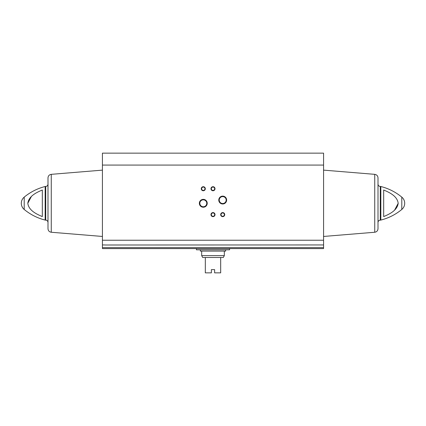 <?xml version="1.0" encoding="UTF-8"?>
<svg xmlns="http://www.w3.org/2000/svg" width="426" height="426" viewBox="0 0 426 426"><rect width="100%" height="100%" fill="white"/><g stroke="black" fill="none" stroke-linecap="round" stroke-linejoin="round"><path stroke-width="0.64" d="M104.855 244.945L102.426 244.945L102.426 248.592L323.574 248.592L323.574 247.634L102.426 247.634M323.574 165.075L102.426 165.075L102.426 153.142L323.574 153.142L323.574 244.945L104.855 244.998M102.426 165.075L102.426 244.945M323.574 244.945L323.574 247.634M31.343 196.572L27.802 203.293M42.328 216.578C36.37 214.07 28.744 210.46 27.802 203.271C28.803 196.072 36.428 192.493 42.328 190.012L42.328 216.578M394.657 210.013L398.198 203.293M383.672 190.012L383.672 216.578C389.572 214.092 397.197 210.513 398.198 203.319C397.256 196.125 389.63 192.515 383.672 190.012M199.357 203.293A3.935 3.935 0 0 0 205.263 206.701A3.935 3.935 0 0 0 205.263 199.885A3.935 3.935 0 0 0 199.357 203.293M218.772 200.06A3.935 3.935 0 0 0 224.672 203.463A3.935 3.935 0 0 0 224.672 196.652A3.935 3.935 0 0 0 218.772 200.06M201.269 188.734A2.023 2.023 0 0 0 204.304 190.486A2.023 2.023 0 0 0 204.304 186.982A2.023 2.023 0 0 0 201.269 188.734M210.976 214.619A2.023 2.023 0 0 0 214.012 216.371A2.023 2.023 0 0 0 214.012 212.867A2.023 2.023 0 0 0 210.976 214.619M210.976 188.734A2.023 2.023 0 0 0 214.012 190.486A2.023 2.023 0 0 0 214.012 186.982A2.023 2.023 0 0 0 210.976 188.734M220.684 214.619A2.023 2.023 0 0 0 223.719 216.371A2.023 2.023 0 0 0 223.719 212.867A2.023 2.023 0 0 0 220.684 214.619M24.207 197.121C22.317 198.745 21.353 200.806 21.3 203.293A8.009 8.009 0 0 0 24.207 209.464L24.207 197.121C30.406 192.03 37.392 188.489 45.161 186.508L45.161 220.082C37.392 218.096 30.406 214.56 24.207 209.464M51.258 174.34L51.258 232.25C49.256 231.909 48.165 230.727 47.994 228.703L47.994 177.887C48.165 175.858 49.256 174.676 51.258 174.34L102.426 170.128M401.793 197.121A8.009 8.009 0 0 1 404.7 203.293C404.647 205.785 403.683 207.84 401.793 209.464L401.793 197.121C395.594 192.03 388.608 188.489 380.839 186.508L380.28 186.439C378.9 186.306 378.144 185.544 378.006 184.165L378.006 203.293M401.793 209.464C395.594 214.56 388.608 218.096 380.839 220.082L380.28 220.146C378.9 220.285 378.144 221.041 378.006 222.42L378.006 184.165M374.742 174.34L374.742 232.25C376.744 231.909 377.835 230.727 378.006 228.703L378.006 177.887C377.835 175.858 376.744 174.676 374.742 174.34L323.574 170.128M221.035 214.619A1.672 1.672 0 0 0 223.543 216.067A1.672 1.672 0 0 0 223.543 213.17A1.672 1.672 0 0 0 221.035 214.619M211.328 188.734A1.672 1.672 0 0 0 213.836 190.182A1.672 1.672 0 0 0 213.836 187.286A1.672 1.672 0 0 0 211.328 188.734M211.328 214.619A1.672 1.672 0 0 0 213.836 216.067A1.672 1.672 0 0 0 213.836 213.17A1.672 1.672 0 0 0 211.328 214.619M201.62 188.734A1.672 1.672 0 0 0 204.129 190.182A1.672 1.672 0 0 0 204.129 187.286A1.672 1.672 0 0 0 201.62 188.734M219.241 200.06A3.467 3.467 0 0 0 224.438 203.058A3.467 3.467 0 0 0 224.438 197.057A3.467 3.467 0 0 0 219.241 200.06M199.831 203.293A3.467 3.467 0 0 0 205.028 206.296A3.467 3.467 0 0 0 205.028 200.295A3.467 3.467 0 0 0 199.831 203.293M196.418 248.592L196.418 249.801L229.582 249.801L229.582 248.592M224.326 255.627L201.674 255.627L202.685 257.485L205.316 257.485L205.316 272.858L211.381 272.858L211.381 269.621L214.619 269.621L214.619 272.858L220.684 272.858L220.684 257.485L223.315 257.485L224.326 255.627L224.326 251.095M205.316 257.485L220.684 257.485M200.342 249.801L200.342 251.095L225.658 251.095L225.658 249.801M323.574 240.227L102.426 240.227M380.839 220.082L380.839 186.508M45.161 220.082L45.72 220.146L45.72 186.439L45.161 186.508M380.28 220.146L380.28 186.439M45.72 220.146C47.1 220.285 47.856 221.041 47.994 222.42M45.72 186.439C47.1 186.306 47.856 185.544 47.994 184.165M51.258 232.25L102.426 236.457M374.742 232.25L323.574 236.457M201.674 255.627L201.674 251.095"/></g></svg>

